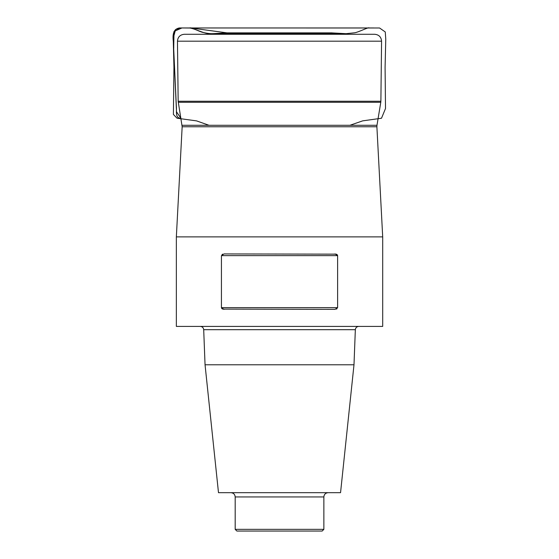 <?xml version="1.0" encoding="UTF-8"?>
<svg xmlns="http://www.w3.org/2000/svg" width="559" height="559" viewBox="0 0 559 559"><rect width="100%" height="100%" fill="white"/><g stroke="black" fill="none" stroke-linecap="round" stroke-linejoin="round"><path stroke-width="0.84" d="M184.288 34.281L374.754 34.281C378.932 34.7 381.21 36.999 381.573 41.184L177.469 41.184C177.839 36.999 180.11 34.7 184.288 34.281M382.698 236.876L382.698 326.407L176.351 326.407L176.351 236.876L382.698 236.876L376.892 126.767L182.157 126.767L178.16 101.242L380.882 101.242L381.573 41.184M380.882 101.242L380.791 102.283L178.251 102.283M222.706 254.156L222.049 254.52M221.497 308.016L222.056 308.764M222.678 309.113L335.03 309.351L337.615 307.646L337.615 255.631L221.434 255.631L221.434 307.646L337.615 307.646M336.371 309.113L336.993 308.764M337.552 255.26L336.986 254.506M336.336 254.156L224.019 253.926L221.434 255.631M335.03 253.926L337.615 255.631M224.019 309.351L221.434 307.646M205.048 364.775L353.994 364.775L340.55 492.682L218.492 492.682L205.048 364.775L203.7 329.684C203.441 327.686 202.302 326.589 200.297 326.407M235.185 529.345L323.864 529.345L322.159 531.05L236.89 531.05L235.185 529.345L235.185 496.944C234.934 494.352 233.508 492.933 230.923 492.682M349.92 125.293L362.686 120.856L381.497 118.242L385.507 108.523L385.088 67.38L385.766 39.151L385.263 31.961L379.582 27.999L189.864 27.964C190.64 27.035 198.606 31.241 202.358 32.275C206.774 33.33 210.212 33.792 212.665 33.673L345.867 33.673L331.249 32.869L227.136 32.869L229.819 34.281L227.157 32.869L332.039 32.876L227.01 32.876L191.234 28.034L181.948 27.964L174.01 31.43L173.695 49.381L176.518 111.842L180.906 118.256C174.66 118.354 176.979 110.263 176.344 106.238L173.688 48.836C174.289 42.708 170.858 34.784 175.568 29.578L173.234 38.236L173.947 67.262L173.402 114.441L177.077 118.222L196.607 120.898L209.01 125.293M182.073 125.293L376.976 125.293L380.791 102.283M353.994 364.775L355.342 329.684L203.7 329.684M323.864 529.345L323.864 496.944L235.185 496.944M227.031 32.876L212.881 33.673C204.699 34.637 197.446 29.32 189.725 27.964L180.431 27.964L175.568 29.578C177.462 28.327 179.083 27.789 180.431 27.964L369.185 27.971C368.73 26.832 359.353 31.919 354.811 32.764L346.196 33.673L212.881 33.673L227.157 32.869L331.906 32.869L329.23 34.281M178.16 101.242L177.469 41.184M182.157 126.767L176.351 236.876M376.892 126.767L376.976 125.293M323.864 496.944C324.115 494.352 325.534 492.933 328.126 492.682M355.342 329.684C355.587 327.7 356.726 326.61 358.752 326.407M184.673 27.964L181.759 27.971L184.673 27.964M194.218 27.971L369.855 27.971L194.218 27.971M373.761 27.971L189.194 27.971L373.761 27.971"/></g></svg>
